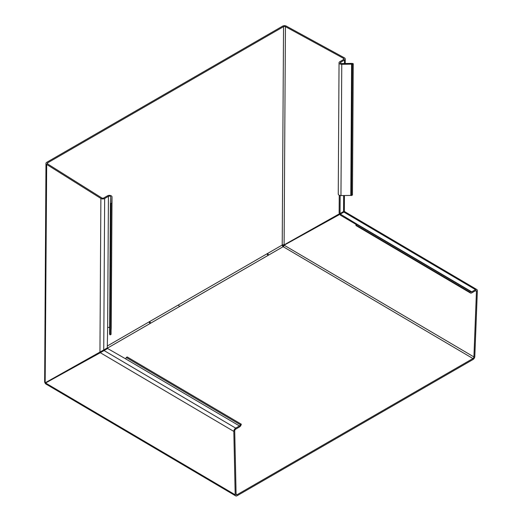 <?xml version="1.0" encoding="UTF-8"?>
<svg xmlns="http://www.w3.org/2000/svg" width="522" height="522" viewBox="0 0 522 522"><rect width="100%" height="100%" fill="white"/><g stroke="black" fill="none" stroke-linecap="round" stroke-linejoin="round"><path stroke-width="0.78" d="M345.225 63.508L345.251 58.973A2.623 1.527 -179.7 0 0 344.416 57.844L286.297 26.1A2.623 1.527 -179.7 0 0 282.65 26.12L46.745 162.316A2.623 1.527 -179.7 0 0 45.975 163.393L44.651 381.765A2.623 1.527 0.3 0 0 45.166 382.678L46.68 164.437A2.623 1.527 -179.7 0 1 45.975 163.393M268.047 255.402A2.623 1.514 60 0 1 267.101 253.751M178.641 304.822L267.845 253.327A1.351 0.776 -120 0 0 268.784 254.971L179.581 306.473A1.351 0.776 -120 0 1 178.641 304.828L149.899 321.421A1.351 0.776 -120 0 0 150.832 323.072L83.005 362.235M150.095 323.496A2.623 1.514 60 0 1 149.148 321.846M107.284 346.014L149.899 321.415M44.794 382.626L44.657 381.654A2.623 1.527 0.3 0 0 44.651 381.765M282.572 246.084A1.351 0.776 -120 0 0 283.165 246.684A1.357 0.776 120.5 0 0 284.118 245.196L282.572 246.084A1.351 0.776 60 0 1 282.428 245.836L283.981 244.955A1.357 0.79 0.3 0 0 282.219 245.027L283.544 26.648L47.646 162.844A1.357 0.79 0.3 0 0 47.248 163.399A1.357 0.79 0.3 0 0 47.613 163.941L101.816 197.949A1.357 0.79 -179.7 0 0 103.761 197.975L107.532 195.802A2.623 1.527 -179.7 0 1 110.396 195.482A2.623 1.527 -179.7 0 1 112.015 196.905A2.623 1.527 -179.7 0 1 112.015 196.951L111.669 202.719M283.544 26.648A1.357 0.79 -179.7 0 1 285.43 26.635L284.105 244.877L339.939 213.505M343.548 59.541L343.554 58.386L285.43 26.635M343.554 58.386A1.357 0.79 -179.7 0 1 343.985 58.966A1.357 0.79 -179.7 0 1 343.587 59.515L339.815 61.694A2.623 1.527 -179.7 0 0 339.046 62.764L338.249 194.04A2.623 1.527 0.3 0 0 340.964 195.58L350.804 195.424L351.6 64.147L341.766 64.304A2.623 1.527 -179.7 0 1 339.046 62.764M351.6 64.147A1.357 0.79 -179.7 0 1 352.337 64.258L351.541 195.535A1.357 0.79 0.3 0 0 350.804 195.424M345.251 58.973A2.623 1.527 -179.7 0 1 344.487 60.043L340.716 62.216A1.357 0.79 0.3 0 0 340.318 62.77A1.357 0.79 0.3 0 0 341.721 63.567L351.56 63.41A2.623 1.527 -179.7 0 1 353.25 63.73L352.337 64.258M110.403 202.732L109.607 333.917A2.623 1.527 0.3 0 0 109.6 333.963A2.623 1.527 0.3 0 0 110.149 334.902L111.062 334.374L111.858 203.097L110.945 203.626A2.623 1.527 -179.7 0 1 110.396 202.686A2.623 1.527 -179.7 0 1 110.403 202.64L110.742 196.918A1.357 0.79 0.3 0 0 110.742 196.892A1.357 0.79 0.3 0 0 109.914 196.161A1.357 0.79 0.3 0 0 108.432 196.324L104.661 198.504A2.623 1.527 -179.7 0 1 100.883 198.451L46.68 164.437M111.858 203.097A1.357 0.79 -179.7 0 1 111.669 202.693A1.357 0.79 -179.7 0 1 111.669 202.667M235.194 494.784L45.538 382.991L45.192 383.213L100.322 352.715L233.823 431.407L235.194 494.784A2.623 1.501 120.5 0 0 235.716 495.9A2.623 1.501 120.5 0 0 237.034 495.769L472.932 359.573A2.623 1.501 -59.5 0 0 474.805 356.448L477.356 290.8A2.623 1.501 120.5 0 0 476.834 289.54A2.623 1.501 120.5 0 0 475.522 289.664L471.751 291.844A1.357 0.776 -59.5 0 1 471.072 291.909A1.357 0.776 -59.5 0 1 470.864 291.661L356.78 224.414L355.847 224.956A2.623 1.501 120.5 0 0 356.343 225.758L470.426 293.005A2.623 1.501 120.5 0 0 471.738 292.875L475.509 290.702A1.357 0.776 -59.5 0 1 476.188 290.63A1.357 0.776 -59.5 0 1 476.456 291.283L473.911 356.931A1.357 0.776 -59.5 0 1 472.939 358.542L237.04 494.739A1.357 0.776 -59.5 0 1 236.362 494.804A1.357 0.776 -59.5 0 1 236.094 494.23L234.717 430.852A1.357 0.776 -59.5 0 1 235.69 429.162L239.461 426.983A2.623 1.501 -59.5 0 0 241.294 424.203L240.368 424.738A1.357 0.776 120.5 0 1 239.468 425.952L125.384 358.705A1.357 0.776 120.5 0 0 126.285 357.492L240.368 424.738M46.562 382.365L46.667 382.28A1.351 0.776 60 0 1 46.53 382.045L103.395 350.151A2.623 1.527 -179.7 0 0 103.741 349.981L104.661 198.504M61.002 373.928A1.351 0.776 -120 0 0 61.25 374.254M46.288 382.182L100.022 352.043M340.142 195.522L340.037 213.557L339.137 213.035L339.241 195.248M353.25 63.73L352.454 195.006L351.541 195.535M340.037 213.557L343.567 211.521A2.623 1.527 0.3 0 0 343.854 211.319L344.331 211.162L343.854 211.319M46.68 382.3A1.351 0.776 60 0 1 46.667 382.28L46.204 382.515M267.845 253.327L282.219 245.027A1.351 0.776 -120 0 0 282.428 245.836M470.426 293.005A2.623 1.501 120.5 0 1 469.93 292.196L470.864 291.661M233.823 431.407A2.623 1.501 -59.5 0 1 235.696 428.125L239.468 425.952M45.434 383.155L45.434 383.155A2.623 1.501 120.5 0 0 45.943 384.035A2.623 1.501 120.5 0 0 46.04 384.088L45.284 383.487M45.564 382.567L46.093 382.326M109.64 327.666A1.357 0.79 0.3 0 0 107.636 327.601L107.271 347.946L103.741 349.981M110.149 334.902L110.945 203.626M111.082 330.446L111.219 328.227A2.623 1.527 0.3 0 0 111.219 328.181A2.623 1.527 0.3 0 0 111.219 328.129M342.98 212.611L284.118 245.196L473.911 356.931M357.309 224.728A1.357 0.776 120.5 0 0 357.668 224.597L340.351 214.111L340.337 215.142L356.422 224.623M469.93 292.196L355.847 224.956M340.351 214.111L343.881 212.076L475.522 289.664M343.854 212.115L344.2 211.919A2.623 1.501 120.5 0 0 343.881 212.076M476.834 289.54L344.559 211.567L344.2 211.919M100.537 352.546L46.438 382.437M125.384 358.705L107.591 348.494L104.061 350.536A2.623 1.501 120.5 0 0 103.741 350.751L100.322 352.715M126.285 357.492L127.211 356.957L241.294 424.203M47.646 162.844L47.639 163.954M100.883 198.451L99.95 352.069M340.964 195.58L341.766 64.304M340.716 62.216L340.709 63.332M343.567 211.521L343.665 195.541M344.461 63.521L344.487 60.043M472.939 358.542L283.165 246.684L83.448 361.987M108.432 196.324L107.636 327.601M111.219 328.227L112.015 196.951M236.094 494.177L237.04 494.739M476.456 291.283L475.49 290.715M357.668 224.597L471.751 291.844M235.696 428.125L104.061 350.536M344.331 211.175L344.422 195.528M45.943 384.035L235.716 495.9M109.6 333.963L110.396 202.686M112.015 196.905L111.219 328.181M344.187 211.841L343.476 212.323"/></g></svg>
